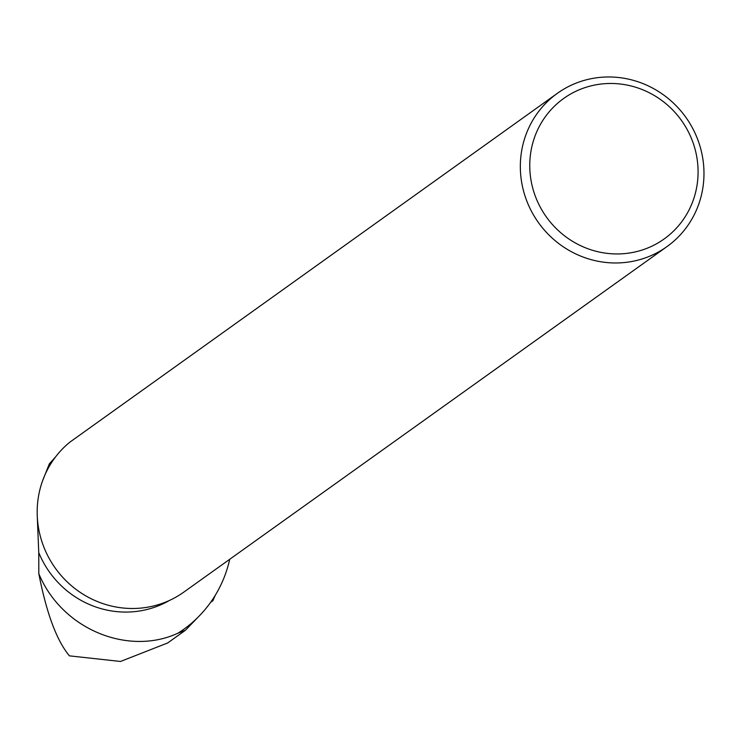 <?xml version="1.0" encoding="UTF-8"?>
<svg xmlns="http://www.w3.org/2000/svg" width="740" height="740" viewBox="0 0 740 740"><rect width="100%" height="100%" fill="white"/><g stroke="black" fill="none" stroke-linecap="round" stroke-linejoin="round"><path stroke-width="1.11" d="M210.641 602.314L212.898 600.751L211.908 600.501M212.898 600.751L215.238 595.339M55.611 456.848L49.321 463.869L42.55 480.898M37.231 515.234L38.758 552.604A93.037 89.438 54.4 0 0 169.386 600.482M229.715 559.292A124.422 119.603 54.4 0 1 201.141 613.987A124.422 119.603 54.4 0 1 177.905 633.209C128.631 656.038 62.234 629.879 38.831 573.768L38.758 552.604M666.962 246.614L183.797 592.13A94.221 90.567 54.4 0 1 82.316 593.758A94.221 90.567 54.4 0 1 38.018 499.509A94.221 90.567 54.4 0 1 69.847 442.168L557.35 93.333A94.221 90.567 -125.6 0 1 685.823 117.29A94.221 90.567 -125.6 0 1 666.962 246.614A94.221 90.567 -125.6 0 1 565.48 248.242A94.221 90.567 -125.6 0 1 521.173 153.994A94.221 90.567 -125.6 0 1 557.35 93.333M167.36 643.088L120.49 661.468L69.421 655.853C56.73 640.646 46.537 613.284 38.831 573.768M177.905 633.209L185.435 630.258L201.141 613.987M530.524 154.068A86.358 83.01 -125.6 0 1 665.445 103.313A86.358 83.01 -125.6 0 1 645.779 248.76A86.358 83.01 -125.6 0 1 530.524 154.068M215.451 594.997L215.137 595.719L215.451 594.997M185.435 630.258L167.406 643.153"/></g></svg>
